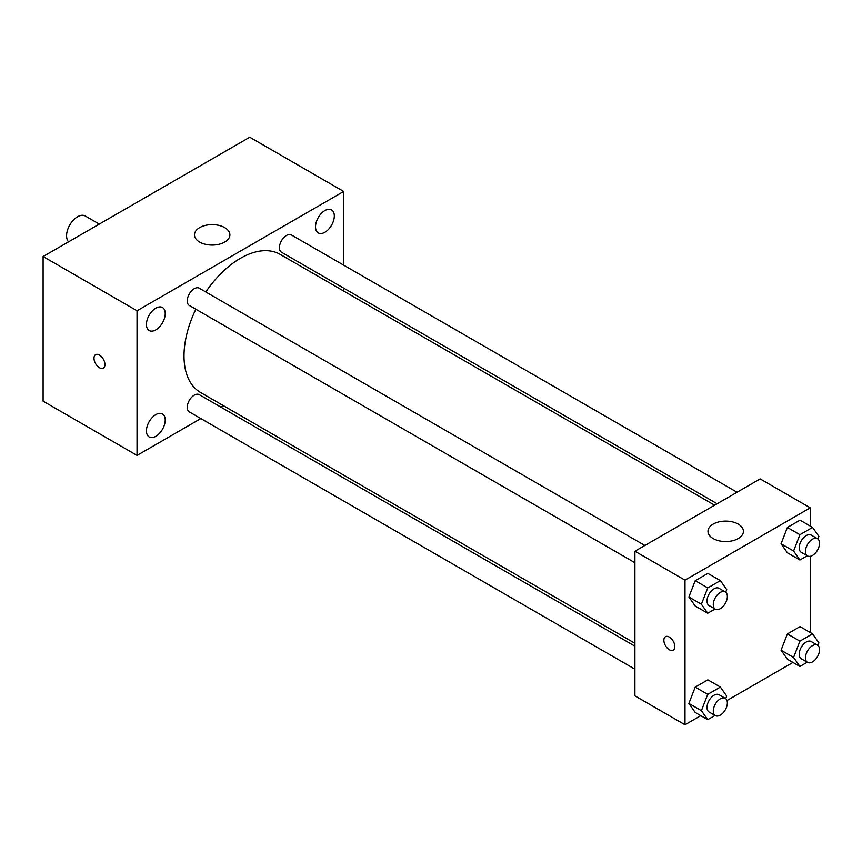 <?xml version="1.0" encoding="UTF-8"?>
<svg xmlns="http://www.w3.org/2000/svg" width="862" height="862" viewBox="0 0 862 862"><rect width="100%" height="100%" fill="white"/><g stroke="black" fill="none" stroke-linecap="round" stroke-linejoin="round"><path stroke-width="1.29" d="M99.302 224.098L85.295 216.006A15.494 8.943 120 0 0 73.345 220.155A15.494 8.943 120 0 0 66.589 235.757A15.494 8.943 120 0 0 68.551 241.856M200.857 418.566L137.036 455.405L43.1 401.175L43.1 256.542L249.764 137.23L343.701 191.461L343.701 265.151M324.909 210.554A13.286 7.672 120 0 0 316.235 222.267A13.286 7.672 120 0 0 318.272 232.912A13.286 7.672 120 0 0 331.558 225.241A13.286 7.672 120 0 0 331.558 209.897A13.286 7.672 120 0 0 324.909 210.554M155.828 308.176A13.286 7.672 120 0 0 147.143 319.888A13.286 7.672 120 0 0 149.18 330.534A13.286 7.672 120 0 0 162.465 322.862A13.286 7.672 120 0 0 162.465 307.518A13.286 7.672 120 0 0 155.828 308.176M155.828 414.622A13.286 7.672 120 0 0 147.143 426.324A13.286 7.672 120 0 0 149.18 436.969A13.286 7.672 120 0 0 162.465 429.308A13.286 7.672 120 0 0 162.465 413.965A13.286 7.672 120 0 0 155.828 414.622M137.036 455.405L137.036 310.783L43.1 256.542M137.036 310.783L343.701 191.461M224.713 242.082A17.714 10.225 180 0 1 205.404 244.302A17.714 10.225 180 0 1 194.478 234.852A17.714 10.225 180 0 1 212.192 224.626A17.714 10.225 180 0 1 229.895 234.852A17.714 10.225 180 0 1 224.713 242.082M223.28 405.614L220.769 407.069M104.938 364.561A7.747 4.472 60 0 1 103.332 368.106A7.747 4.472 60 0 1 95.585 363.635A7.747 4.472 60 0 1 95.585 354.691A7.747 4.472 60 0 1 101.554 356.76A7.747 4.472 60 0 1 104.938 364.561M103.343 368.106A7.747 4.472 60 0 1 95.596 363.635A7.747 4.472 60 0 1 95.585 354.691M343.701 288.145L343.701 291.054M737.042 492.245L291.442 234.981A9.956 5.743 120 0 0 286.464 235.477A9.956 5.743 120 0 0 279.417 247.663A9.956 5.743 120 0 0 281.486 252.221L717.13 503.742M634.906 646.166L199.251 394.645A9.956 5.743 120 0 0 194.273 395.141A9.956 5.743 120 0 0 187.237 407.338A9.956 5.743 120 0 0 189.295 411.885L634.906 669.16M644.862 545.474L199.251 288.199A9.956 5.743 120 0 0 194.273 288.695A9.956 5.743 120 0 0 187.776 297.465A9.956 5.743 120 0 0 189.295 305.45L634.906 562.714M195.846 309.232A79.713 46.02 120 0 0 184.005 355.974A79.713 46.02 120 0 0 200.512 392.469L634.906 643.257M714.609 505.197L280.225 254.409A79.713 46.02 120 0 0 205.802 291.981M700.784 715.654L684.999 724.77L634.906 695.849L634.906 551.217L760.155 478.906L810.258 507.826L810.258 526.046M792.965 662.436L726.989 700.526M787.394 552.779L781.069 543.771L787.394 527.469L800.044 520.163L787.394 527.469L781.069 543.771L787.394 552.779L799.914 560.009L793.59 551.001L799.914 534.699L812.575 527.393L818.9 536.39L817.898 538.976M695.214 712.443L688.878 703.435L695.214 687.133L707.864 679.827L695.214 687.133L688.878 703.435L695.214 712.443L707.734 719.673L701.409 710.676L707.734 694.363L720.384 687.057L726.72 696.054L725.718 698.64M810.258 556.313L810.258 632.492M684.999 724.77L684.999 580.148L810.258 507.826M787.394 659.214L781.069 650.217L787.394 633.915L800.044 626.599L787.394 633.915L781.069 650.217L787.394 659.214L799.914 666.455L793.59 657.447L799.914 641.145L812.575 633.839L818.9 642.837L817.898 645.422M695.214 605.997L688.878 597L695.214 580.686L707.864 573.381L695.214 580.686L688.878 597L695.214 605.997L707.734 613.227L701.409 604.23L707.734 587.916L720.384 580.611L726.72 589.608L725.718 592.194M684.999 580.148L634.906 551.217M713.186 538.567A17.714 10.225 180 0 1 707.993 531.337A17.714 10.225 180 0 1 725.707 521.101A17.714 10.225 180 0 1 743.421 531.337A17.714 10.225 180 0 1 732.484 540.776A17.714 10.225 180 0 1 713.186 538.567M674.827 646.575A7.747 4.472 60 0 1 673.222 650.131A7.747 4.472 60 0 1 665.475 645.649A7.747 4.472 60 0 1 665.475 636.706A7.747 4.472 60 0 1 671.444 638.785A7.747 4.472 60 0 1 674.827 646.575M673.222 650.131A7.747 4.472 60 0 1 665.475 645.649A7.747 4.472 60 0 1 665.475 636.706M715.061 608.992L707.734 613.227M725.298 591.914L719.037 588.293A9.956 5.743 120 0 0 711.365 590.966A9.956 5.743 120 0 0 707.023 600.986A9.956 5.743 120 0 0 709.081 605.544L715.341 609.154A9.956 5.743 120 0 0 725.298 603.411A9.956 5.743 120 0 0 725.298 591.914A9.956 5.743 120 0 0 717.626 594.586A9.956 5.743 120 0 0 713.283 604.596A9.956 5.743 120 0 0 715.341 609.154M701.409 604.23L688.878 597M707.734 587.916L695.214 580.686M720.384 580.611L707.864 573.381M807.252 555.774L799.914 560.009M817.488 538.696L811.217 535.076A9.956 5.743 120 0 0 803.556 537.748A9.956 5.743 120 0 0 799.203 547.758A9.956 5.743 120 0 0 801.272 552.316L807.532 555.936A9.956 5.743 120 0 0 817.488 550.182A9.956 5.743 120 0 0 817.488 538.696A9.956 5.743 120 0 0 809.817 541.358A9.956 5.743 120 0 0 805.464 551.378A9.956 5.743 120 0 0 807.532 555.936M793.59 551.001L781.069 543.771M799.914 534.699L787.394 527.469M812.575 527.393L800.044 520.163M715.061 715.438L707.734 719.673M725.298 698.36L719.037 694.74A9.956 5.743 120 0 0 711.365 697.412A9.956 5.743 120 0 0 707.023 707.433A9.956 5.743 120 0 0 709.081 711.99L715.341 715.6A9.956 5.743 120 0 0 725.298 709.857A9.956 5.743 120 0 0 725.298 698.36A9.956 5.743 120 0 0 717.626 701.021A9.956 5.743 120 0 0 713.283 711.042A9.956 5.743 120 0 0 715.341 715.6M701.409 710.676L688.878 703.435M707.734 694.363L695.214 687.133M720.384 687.057L707.864 679.827M807.252 662.221L799.914 666.455M817.488 645.142L811.217 641.522A9.956 5.743 120 0 0 803.556 644.183A9.956 5.743 120 0 0 799.203 654.204A9.956 5.743 120 0 0 801.272 658.762L807.532 662.382A9.956 5.743 120 0 0 817.488 656.628A9.956 5.743 120 0 0 817.488 645.142A9.956 5.743 120 0 0 809.817 647.804A9.956 5.743 120 0 0 805.464 657.825A9.956 5.743 120 0 0 807.532 662.382M793.59 657.447L781.069 650.217M799.914 641.145L787.394 633.915M812.575 633.839L800.044 626.599"/></g></svg>
